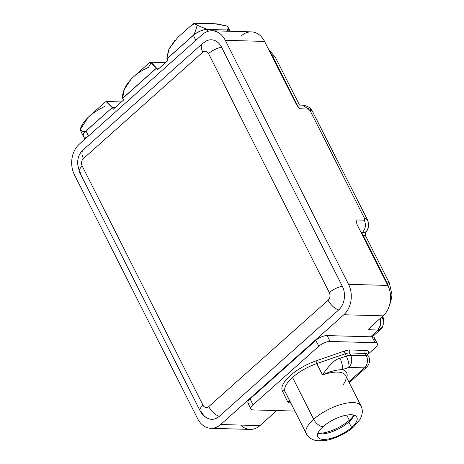 <?xml version="1.0" encoding="UTF-8"?>
<svg xmlns="http://www.w3.org/2000/svg" width="464" height="464" viewBox="0 0 464 464"><rect width="100%" height="100%" fill="white"/><g stroke="black" fill="none" stroke-linecap="round" stroke-linejoin="round"><path stroke-width="0.7" d="M250.264 404.034A8.752 3.323 -26.8 0 1 250.084 398.941L315.839 340.356A8.752 3.323 -26.8 0 1 327.085 335.582L370.649 336.794L377.603 330.606A10.945 5.817 48.3 0 0 380.318 329.736A10.945 5.817 -131.7 0 1 377.603 330.606L382.406 327.219M382.4 327.224L377.603 330.606L380.683 324.707L380.532 318.153L380.683 324.707L377.603 330.606L370.649 336.794L327.085 335.582L330.055 341.458L375.045 342.71L372.082 336.835L370.649 336.794L372.082 336.835A8.752 3.323 -26.8 0 1 373.798 340.24M241.605 35.67A21.883 16.576 91.6 0 1 264.573 41.412L225.295 40.316A21.883 16.576 -88.4 0 0 212.065 30.775A21.883 16.576 -88.4 0 0 202.321 34.574L79.124 144.345A21.883 16.576 -88.4 0 0 74.414 174.754L197.676 418.772A21.883 16.576 -88.4 0 0 210.905 428.313A21.883 16.576 -88.4 0 0 220.649 424.514L343.847 314.743L220.649 424.514A21.883 16.576 91.6 0 1 197.676 418.772L74.414 174.754A21.883 16.576 91.6 0 1 79.124 144.345L202.321 34.574A21.883 16.576 91.6 0 1 225.295 40.316L348.557 284.333A21.883 16.576 91.6 0 1 343.847 314.743L383.125 315.839A21.883 16.576 91.6 0 0 387.834 285.43A21.883 16.576 91.6 0 1 383.125 315.839L371.293 326.378L368.625 329.742L377.684 329.997L368.625 329.742L371.293 326.378L383.125 315.839L343.847 314.743A21.883 16.576 -88.4 0 0 348.557 284.333L387.834 285.43L357.077 224.535L355.813 219.936A8.752 6.629 -88.4 0 1 356.891 224.141A8.752 6.629 -88.4 0 0 355.813 219.936L364.315 220.174C366.2 224.86 365.574 228.914 362.43 232.336L363.347 232.597C369.396 232.992 370.492 218.376 364.617 218.55A10.945 4.153 -26.8 0 1 367.459 219.785A10.945 4.153 153.2 0 0 364.617 218.55L364.315 220.174L364.617 218.55L310.138 110.699L308.16 109.011L310.138 110.699A10.945 4.153 -26.8 0 1 312.98 111.934A10.945 4.153 153.2 0 0 310.138 110.699L311.762 110.032C310.248 107.526 307.29 105.92 302.87 105.195L308.16 109.011L299.657 108.773L296.247 104.116L264.573 41.412L225.295 40.316L348.557 284.333L387.834 285.43L357.077 224.535L355.813 219.936L364.315 220.174C366.2 224.86 365.574 228.914 362.43 232.336L363.347 232.597A2.187 1.659 91.6 0 0 363.097 235.41L362.564 235.393L363.097 235.41L386.605 281.955A10.945 4.153 -26.8 0 1 389.453 283.185A10.945 4.153 153.2 0 0 386.605 281.955L363.097 235.41A10.945 4.153 -26.8 0 1 365.939 236.646A10.945 4.153 153.2 0 0 363.097 235.41A2.187 1.659 91.6 0 1 363.347 232.597A10.945 5.04 38.6 0 0 366.241 231.548A10.945 5.04 -141.4 0 1 363.347 232.597C369.396 232.992 370.492 218.376 364.617 218.55L310.138 110.699L311.762 110.032L307.742 108.274M386.605 281.955L386.071 281.938L386.605 281.955A21.883 16.576 91.6 0 1 388.362 286.549A21.883 16.576 -88.4 0 0 386.605 281.955M382.33 327.346L383.972 321.958L383.136 317.353A10.945 3.654 157.3 0 0 382.313 316.564A10.945 3.654 -22.7 0 1 383.136 317.353L382.817 316.112M383.954 322.323L382.046 316.802L383.954 322.323M240.671 425.07A21.883 16.576 91.6 0 0 259.927 425.61L220.649 424.514L259.927 425.61L276.811 410.565L259.927 425.61A21.883 16.576 91.6 0 1 250.189 429.409L210.905 428.313M372.082 336.835A8.752 3.323 -26.8 0 1 374.355 337.821L377.325 343.696A8.752 3.323 153.2 0 0 375.045 342.71L372.082 336.835M250.954 408.923A8.752 3.323 153.2 0 0 253.228 409.909L294.907 411.069L253.228 409.909A8.752 3.323 153.2 0 1 253.054 404.817L250.084 398.941L253.054 404.817A8.752 3.323 153.2 0 0 250.954 408.923L247.985 403.048A8.752 3.323 -26.8 0 1 250.084 398.941L315.839 340.356L318.803 346.231L253.054 404.817L318.803 346.231A8.752 3.323 153.2 0 1 330.055 341.458A8.752 3.323 153.2 0 0 318.803 346.231L315.839 340.356A8.752 3.323 -26.8 0 1 327.085 335.582L330.055 341.458L375.045 342.71A8.752 3.323 153.2 0 1 375.225 347.803L368.126 354.131L375.225 347.803A8.752 3.323 153.2 0 0 377.325 343.696M290.452 402.549A8.752 3.323 -26.8 0 0 290.586 402.758A8.752 3.323 -26.8 0 1 290.447 402.537A8.752 3.323 -26.8 0 1 290.441 402.526A2.134 1.972 -26.2 0 0 287.639 401.72A10.887 4.13 153.2 0 0 290.481 402.967A2.134 1.618 91.6 0 1 290.609 402.862A2.134 1.618 -88.4 0 0 290.481 402.967L290.481 402.967A10.887 4.13 -26.8 0 1 287.639 401.72L282.361 390.966A32.776 12.429 -26.8 0 1 316.199 360.818L344.561 351.004A10.887 4.13 -26.8 0 1 349.937 349.989L365.649 350.43A10.887 4.13 -26.8 0 1 368.126 354.131A10.887 4.13 153.2 0 0 365.649 350.43A2.134 1.618 -88.4 0 0 365.185 353.394A8.752 3.323 -26.8 0 1 367.465 354.38L367.401 354.27M368.126 354.131A2.134 1.717 -150.4 0 0 367.494 354.444A2.134 1.717 -150.4 0 1 368.126 354.131L367.581 354.612M282.361 390.966L287.639 401.72A2.134 1.972 153.8 0 1 290.441 402.526L285.157 391.773A2.134 1.972 -26.2 0 0 282.361 390.966A2.134 1.972 153.8 0 1 285.157 391.773A30.641 11.623 -26.8 0 1 292.535 377.441A30.641 11.623 -26.8 0 1 316.79 363.585A2.134 0.661 70.9 0 1 316.199 360.818A32.776 12.429 153.2 0 0 282.361 390.966M344.561 351.004L316.199 360.818A2.134 0.661 -109.1 0 0 316.79 363.585L345.158 353.771A2.134 0.661 70.9 0 1 344.561 351.004A2.134 0.661 -109.1 0 0 345.158 353.771A8.752 3.323 -26.8 0 1 349.473 352.959A2.134 1.618 91.6 0 1 349.937 349.989A10.887 4.13 153.2 0 0 344.561 351.004M365.649 350.43L349.937 349.989A2.134 1.618 -88.4 0 0 349.473 352.959L365.185 353.394A2.134 1.618 91.6 0 1 365.649 350.43M365.185 353.394L349.473 352.959L350.639 355.262L366.351 355.697L365.185 353.394A8.752 3.323 -26.8 0 1 367.465 354.38L368.631 356.688A8.752 3.323 153.2 0 0 366.351 355.697L365.185 353.394M342.948 384.952A30.641 11.623 -26.8 0 0 345.605 375.527A30.641 11.623 -26.8 0 0 322.521 374.929C329.788 371.507 336.406 369.738 342.368 369.634C336.406 369.738 329.788 371.507 322.521 374.929L316.79 363.585L322.521 374.929C329.486 364.611 335.292 359.066 339.932 358.289C335.292 359.066 329.486 364.611 322.521 374.929A30.641 11.623 -26.8 0 1 345.605 375.527L361.015 406.029C362.564 409.045 362.72 412.461 361.473 416.278L360.018 419.415L353.771 426.781A8.752 4.652 -131.7 0 1 351.602 427.472A21.883 8.3 153.2 0 0 351.161 414.741A21.883 8.3 153.2 0 0 323.037 426.677A8.752 4.652 -131.7 0 1 313.67 419.288A8.752 4.652 48.3 0 0 323.037 426.677A21.883 8.3 153.2 0 0 323.478 439.408A21.883 8.3 153.2 0 0 351.602 427.472A8.752 4.652 48.3 0 0 353.771 426.781C347.664 432.431 335.837 438.938 324.574 440.626L317.683 440.8L314.29 440.11C310.48 438.851 307.823 436.699 306.315 433.66A30.641 11.623 -26.8 0 1 313.67 419.288A30.641 11.623 153.2 0 0 306.315 433.66L290.911 403.158A30.641 11.623 -26.8 0 1 290.887 403.112L285.157 391.773A30.641 11.623 -26.8 0 1 292.535 377.441L313.67 419.288A30.641 11.623 -26.8 0 1 341.632 404.266A30.641 11.623 -26.8 0 1 361.015 406.029A30.641 11.623 153.2 0 0 361.015 406.029A30.641 11.623 153.2 0 0 341.632 404.266A30.641 11.623 153.2 0 0 313.67 419.288L292.535 377.441A30.641 11.623 -26.8 0 1 316.79 363.585L345.158 353.771L346.318 356.074A8.752 2.726 -109.1 0 1 348.754 367.424A8.752 6.629 -88.4 0 0 350.639 355.262A8.752 3.323 153.2 0 0 346.318 356.074A8.752 3.323 -26.8 0 1 350.639 355.262A8.752 6.629 91.6 0 1 348.754 367.424L342.368 369.634A8.752 2.726 -109.1 0 0 339.932 358.289L346.318 356.074A8.752 2.726 70.9 0 1 348.754 367.424L364.466 367.865L348.789 381.831L364.466 367.865L348.754 367.424L342.368 369.634A8.752 2.726 -109.1 0 0 339.932 358.289L346.318 356.074L345.158 353.771A8.752 3.323 -26.8 0 1 349.473 352.959L350.639 355.262L366.351 355.697A8.752 3.323 -26.8 0 1 368.631 356.688C369.588 357.953 370.806 362.952 366.635 367.169A8.752 4.652 -131.7 0 1 364.466 367.865A8.752 6.629 -88.4 0 0 366.351 355.697A8.752 6.629 91.6 0 1 364.466 367.865A8.752 4.652 48.3 0 0 366.635 367.169L349.224 382.684M342.368 369.634A32.828 12.453 -26.8 0 1 346.707 377.713A32.828 12.453 153.2 0 0 342.368 369.634M290.429 402.433L290.447 402.537A8.752 3.323 -26.8 0 1 290.441 402.526L291.601 404.828A8.752 3.323 -26.8 0 1 291.601 404.828A8.752 8.103 -26.2 0 0 292.361 406.035A8.752 8.103 153.8 0 1 291.601 404.828L290.412 402.41A8.752 8.103 -26.2 0 0 291.067 403.471M290.887 403.112L285.157 391.773L291.601 404.828A8.752 3.323 153.2 0 0 291.607 404.84L290.412 402.41M351.602 427.472A21.883 8.3 153.2 0 0 356.851 417.206A21.883 8.3 153.2 0 0 343.012 415.947A21.883 8.3 153.2 0 0 323.037 426.677A21.883 8.3 153.2 0 0 317.782 436.943A21.883 8.3 153.2 0 0 331.627 438.202A21.883 8.3 153.2 0 0 351.602 427.472L348.841 422.008L351.602 427.472M354.096 415.17A21.883 8.3 -26.8 0 1 348.841 422.008A21.883 8.3 -26.8 0 1 317.782 433.515A21.883 8.3 153.2 0 0 348.841 422.008A21.883 8.3 153.2 0 0 354.096 415.17M349.578 421.324A2.187 1.166 48.3 0 0 349.317 420.239A24.018 9.112 -26.8 0 1 317.857 433.312A24.018 9.112 153.2 0 0 349.317 420.239A2.187 1.166 -131.7 0 1 349.578 421.324M353.887 415.112A24.018 9.112 -26.8 0 1 349.317 420.239A24.018 9.112 153.2 0 0 353.887 415.112M346.724 415.1L349.317 420.239L346.724 415.1M299.495 105.102L275.32 57.246A10.945 4.153 153.2 0 0 272.478 56.016A21.883 16.576 -88.4 0 0 270.036 52.229A21.883 16.576 91.6 0 1 272.478 56.016A10.945 4.153 -26.8 0 1 275.32 57.246L268.697 49.567M297.238 105.038L272.478 56.016L297.238 105.038M271.945 55.999L272.478 56.016L271.945 55.999M311.762 110.032L367.459 219.785C369.211 224.889 368.805 228.81 366.241 231.548C365.406 232.365 365.307 234.065 365.939 236.646L389.453 283.185L391.987 294.837L390.845 301.652L389.621 304.755M362.43 232.336L360.998 232.296L362.43 232.336M368.625 329.742A9.848 7.459 -88.4 0 0 370.736 326.917A9.848 7.459 -88.4 0 1 368.625 329.742M201.382 411.864A17.052 12.917 -88.4 0 0 219.281 416.341L338.668 309.958A17.052 12.917 -88.4 0 0 342.339 286.265L221.589 47.224A17.052 12.917 -88.4 0 0 203.69 42.752A12.035 6.397 48.3 0 0 202.658 43.384A12.035 6.397 48.3 0 0 202.809 52.154L83.421 158.531A5.469 4.147 -88.4 0 0 82.244 166.135L202.994 405.182A12.035 4.565 153.2 0 0 200.106 410.826A12.035 4.565 153.2 0 0 201.382 411.864M212.065 30.775L251.343 31.871A21.883 16.576 91.6 0 1 264.573 41.412L296.247 104.116L299.657 108.773A8.752 6.629 -88.4 0 0 297.528 106.128A8.752 6.629 -88.4 0 1 299.657 108.773L308.16 109.011L302.864 105.195L296.769 105.026M227.302 26.1L214.942 23.78L217.158 23.896L227.302 26.1C228.81 28.768 228.781 30.061 227.227 29.986A10.945 4.153 153.2 0 1 228.984 30.305L228.984 30.305A10.771 4.083 -26.8 0 0 227.424 30.056L228.015 31.221L227.424 30.056L207.182 29.493L208.092 31.297L207.182 29.493A10.771 4.083 153.2 0 0 193.343 35.363L166.999 58.835L193.169 35.397A10.945 4.153 -26.8 0 1 207.228 29.429L227.227 29.986A10.945 4.153 -26.8 0 1 228.984 30.305A10.771 4.083 153.2 0 0 227.424 30.056L207.182 29.493A10.771 4.083 -26.8 0 0 193.343 35.363L166.866 58.829L167.782 60.645L157.429 69.873L156.554 68.144L122.769 98.246L123.639 99.975L113.286 109.202L112.265 107.491A27.359 20.723 91.6 0 1 112.323 107.555L85.979 131.022L88.496 135.998L85.979 131.022A10.771 4.083 153.2 0 0 86.2 137.292M195.854 40.339L193.343 35.363L195.854 40.339M228.282 27.817L227.227 29.986L207.228 29.429A10.945 4.153 153.2 0 0 193.169 35.397L166.866 58.829L167.782 60.645L157.429 69.873L156.554 68.144L122.769 98.246L123.639 99.975L113.286 109.202L112.265 107.491A27.359 20.723 91.6 0 1 112.323 107.555L85.892 130.981A10.945 4.153 153.2 0 0 83.265 136.12A10.945 4.153 153.2 0 0 83.682 136.636A10.945 4.153 -26.8 0 1 85.892 130.981L112.323 107.555L85.979 131.022A10.771 4.083 -26.8 0 0 83.398 136.074L84.953 139.154M228.943 30.224A10.771 4.083 -26.8 0 1 230.19 31.192L230.231 31.279M175.044 40.066L168.484 50.066L166.866 58.829L169.053 48.755L177.869 37.311L193.679 23.299L197.206 25.265C195.443 31.366 194.091 34.748 193.169 35.397C194.091 34.748 195.443 31.366 197.206 25.265L207.228 29.429L197.206 25.265L194.613 23.264L192.653 24.865M156.554 68.144L159.285 68.22L156.554 68.144M122.798 98.304L156.484 68.08L159.343 68.162L156.484 68.08L151.334 62.46L148.451 67.402C129.688 75.458 121.765 89.917 122.571 98.298L124.306 89.401L130.993 79.309M112.375 107.393L115.223 107.474L112.375 107.393M106.053 101.535L112.189 107.549L107.149 101.755L105.461 101.825L89.97 115.635M104.504 106.563C90.828 113.303 82.702 120.976 80.139 129.572C82.76 131.77 84.674 132.24 85.892 130.981C84.674 132.24 82.76 131.77 80.139 129.572L88.334 117.166L89.975 115.629M80.139 129.572L81.212 132.054L80.139 129.572M150.133 62.257L156.484 68.08L122.571 98.298M84.303 149.13A12.035 6.397 48.3 0 0 83.265 149.768C80.875 151.954 79.205 154.564 78.259 157.592L77.384 162.818L79.356 171.784A12.035 4.565 -26.8 0 1 82.244 166.135A12.035 4.565 153.2 0 0 79.356 171.784A12.035 4.565 153.2 0 0 80.632 172.823M83.265 149.768A12.035 6.397 48.3 0 0 83.421 158.531A12.035 6.397 -131.7 0 1 83.265 149.768L202.658 43.384A12.035 6.397 -131.7 0 0 202.809 52.154L83.421 158.531A5.469 4.147 -88.4 0 0 82.244 166.135L202.994 405.182A5.469 4.147 -88.4 0 0 208.736 406.615L328.123 300.237A5.469 4.147 -88.4 0 0 329.301 292.633L208.551 53.592A5.469 4.147 -88.4 0 0 202.809 52.154A5.469 4.147 -88.4 0 1 208.551 53.592A12.035 4.565 -26.8 0 1 221.589 47.224A12.035 4.565 153.2 0 0 208.551 53.592L329.301 292.633A12.035 4.565 -26.8 0 1 342.339 286.265A12.035 4.565 153.2 0 0 329.301 292.633A5.469 4.147 -88.4 0 1 328.123 300.237A12.035 6.397 48.3 0 0 338.668 309.958A12.035 6.397 -131.7 0 1 328.123 300.237L208.736 406.615A12.035 6.397 48.3 0 0 219.281 416.341A12.035 6.397 -131.7 0 1 208.736 406.615A5.469 4.147 -88.4 0 1 202.994 405.182A12.035 4.565 -26.8 0 0 200.106 410.826L79.356 171.784M202.658 43.384L207.008 40.617A17.052 12.917 91.6 0 1 221.589 47.224L342.339 286.265A17.052 12.917 91.6 0 1 338.668 309.958L219.281 416.341A17.052 12.917 91.6 0 1 207.472 418.232C204.195 416.544 201.736 414.074 200.106 410.826M382.336 327.335L380.318 329.736L372.331 336.847M290.186 401.725L290.928 403.193M290.447 402.537L292.419 406.145M230.034 31.14L228.01 27.132M194.207 23.2L214.948 23.78M106.308 101.517L121.435 101.941M81.2 132.031L83.265 136.12M150.458 62.228L165.532 62.646M133.806 76.572L149.524 62.57"/></g></svg>
